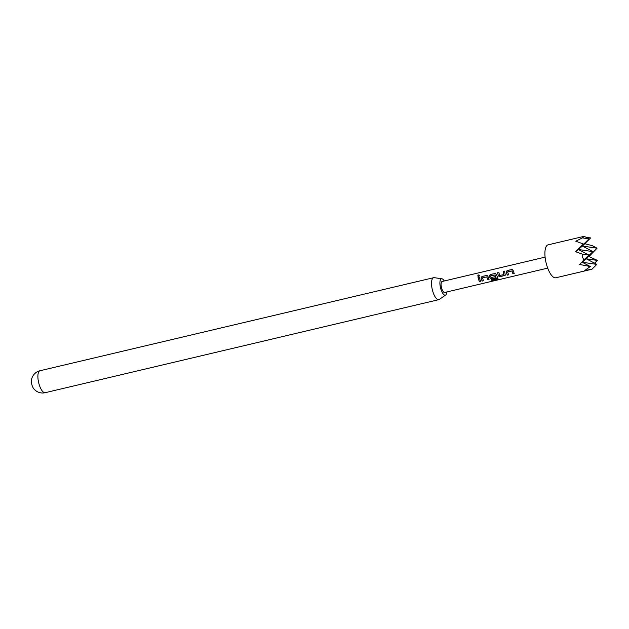 <?xml version="1.0" encoding="UTF-8"?>
<svg xmlns="http://www.w3.org/2000/svg" width="629" height="629" viewBox="0 0 629 629"><rect width="100%" height="100%" fill="white"/><g stroke="black" fill="none" stroke-linecap="round" stroke-linejoin="round"><path stroke-width="0.94" d="M478.575 274.952C479.565 275.18 479.581 275.683 478.598 276.446C477.545 276.162 477.537 275.659 478.575 274.952L479.235 275.156M478.693 276.516C477.639 276.249 477.631 275.769 478.669 275.077L479.274 275.211M508.617 274.692L507.328 274.991L506.549 273.033L506.298 272.113L507.249 270.509L512.391 269.503M514.247 273.356L512.957 273.662L511.975 270.965L507.619 271.901L508.578 274.826L507.289 275.132L506.219 272.137L507.163 270.47L512.344 269.487M505.362 275.101L500.141 276.689L498.451 275.872L498.16 275.015L497.657 272.782L498.946 272.475M503.908 274.566L503.208 271.406L504.497 271.107L505.339 275.172L500.102 276.831L498.396 275.966L497.57 272.742L498.86 272.436L499.623 275.486L503.908 274.566L503.294 271.445L504.584 271.138M495.455 277.798L491.752 278.678L490.062 277.853L489.519 276.084L490.478 274.472L495.621 273.473M494.992 273.411L496.367 274.464L497.94 278.317L497.272 279.26L491.847 280.542L491.273 279.819L496.383 278.616L495.062 274.967L490.699 275.903L491.092 277.507L494.874 276.705L495.416 277.939L491.713 278.812L490.007 277.947L489.441 276.1L490.384 274.441L495.566 273.45M483.449 280.636L482.16 280.943L481.382 278.985L481.13 278.065L482.089 276.453L487.231 275.455M489.087 279.307L487.797 279.606L486.815 276.917L482.529 277.829L483.41 280.778L482.121 281.077L481.051 278.081L481.995 276.422L487.176 275.431M480.698 281.289L479.408 281.588L478.63 279.63L478.126 277.389L479.424 277.09M45.194 392.693A11.275 4.049 76.7 0 1 39.179 384.578A11.275 4.049 76.7 0 1 39.352 371.079A11.275 4.049 76.7 0 1 40.004 370.74A11.275 11.275 0 0 0 31.45 380.034A5.637 2.029 76.7 0 0 32.024 385.247A5.637 2.029 76.7 0 0 33.384 388.219A11.275 11.275 0 0 0 45.194 392.693L438.838 299.64A11.275 4.049 -103.3 0 1 432.823 291.526A11.275 4.049 -103.3 0 1 433.648 277.696A11.275 4.049 -103.3 0 1 434.222 277.672L441.912 278.781A8.405 3.019 76.7 0 0 440.858 289.104A8.405 3.019 76.7 0 0 445.733 294.977A8.405 3.019 76.7 0 0 446.889 291.942M546.845 265.603A16.92 6.078 76.7 0 0 555.863 277.774L591.936 269.243L584.718 270.478L590.293 266.523L579.545 264.455L583.916 259.919L582.485 257.175L582.132 254.077L575.645 251.694L583.39 243.966L575.779 241.237L582.336 237.88L584.215 236.307L548.087 244.846A16.92 6.078 76.7 0 0 546.845 265.603M586.535 237.534L590.655 237.896L582.399 246.041L597.047 248.196L588.956 256.593L597.55 260.453L594.507 263.15M590.293 266.523L582.195 262.238L596.842 264.392L591.928 269.251L596.842 264.392L586.307 258.81L597.55 260.453M545.099 257.143L442.116 281.485A5.637 2.029 76.7 0 0 441.7 288.404A5.637 2.029 76.7 0 0 444.711 292.461L547.694 268.119M511.77 269.44L513.146 270.494L514.215 273.497L512.926 273.804L511.904 270.997L507.619 271.901M497.94 278.317L498.019 278.71M496.383 278.616L494.984 274.991L490.699 275.903M486.602 275.392L487.978 276.446L489.048 279.441L487.758 279.748L486.736 276.941L482.451 277.853M479.848 279.386L480.658 281.422L479.369 281.729L478.04 277.358L479.329 277.051L479.848 279.386M478.598 276.446L477.977 276.288M445.733 294.977L439.364 299.404A11.275 4.049 -103.3 0 1 438.838 299.64M444.294 280.966A8.405 3.019 76.7 0 0 441.912 278.781M582.132 254.077L588.838 255.059L578.295 249.477L575.645 251.694M588.956 256.593L597.047 248.196L592.227 245.632L585.056 243.824M582.336 237.88L589.043 238.863L578.295 249.477L583.39 243.966M590.655 237.896L582.399 246.041L589.043 238.863L584.215 236.307M583.916 259.919L588.838 255.059L582.195 262.238L586.307 258.81L592.943 251.624L579.545 264.455M592.943 251.624L582.399 246.041L578.295 249.477L592.943 251.624M497.956 278.144L497.264 279.056L491.847 280.337L491.288 279.653M40.004 370.74L433.648 277.696"/></g></svg>

